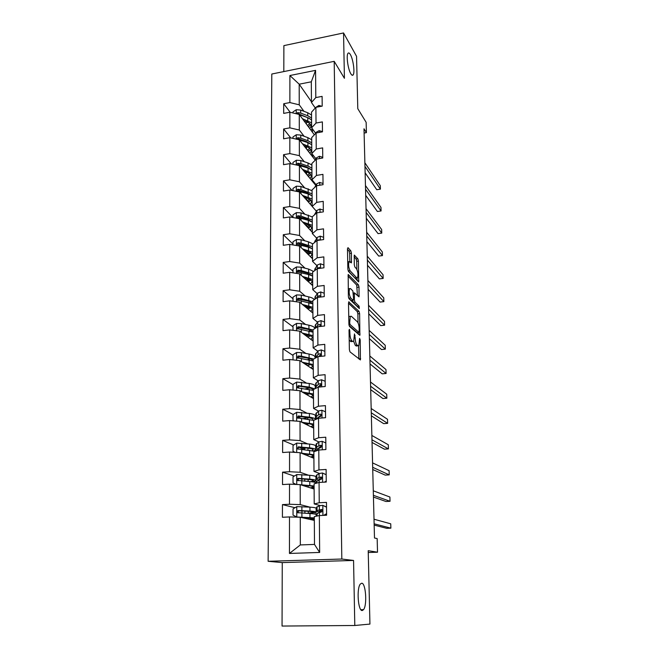 <?xml version="1.0" encoding="UTF-8"?>
<svg xmlns="http://www.w3.org/2000/svg" width="659" height="659" viewBox="0 0 659 659"><rect width="100%" height="100%" fill="white"/><g stroke="black" fill="none" stroke-linecap="round" stroke-linejoin="round"><path stroke-width="0.99" d="M349.072 333.47L349.871 333.388L349.822 330.9L349.394 329.286L349.015 330.2L349.377 349.575L349.995 351.873L360.415 359.929L360.209 339.904L359.6 338.372L358.826 345.711L357.054 345.135C355.975 343.891 355.341 341.486 355.16 337.927L354.476 333.915L353.669 341.337L355.259 345.324L357.054 345.135M350.81 73.734C351.741 75.283 352.516 75.686 353.125 74.928C355.036 72.885 353.216 59.285 350.399 54.631C349.443 52.984 348.644 52.547 348.01 53.321C346.066 55.331 347.985 69.294 350.81 73.734M362.261 610.514L363.529 609.666C367.36 605.16 365.77 582.762 361.676 583.223L360.3 584.072C356.437 588.446 358.117 611.453 362.261 610.514M351.428 253.171L350.835 250.848L348.001 247.652L347.474 248.723L347.853 269.094L348.463 271.434L358.694 281.912L358.43 261.055L357.862 258.798L354.27 255.074L354.27 264.687L354.847 266.977L356.486 268.765C358.01 271.829 358.356 274.852 357.516 277.818L356.684 277.793L350.151 270.857C348.562 267.735 348.199 264.654 349.064 261.607L351.412 262.875L351.428 253.171L349.665 253.41L349.072 251.087L347.482 249.3M349.871 333.388C350.053 337.004 350.703 339.451 351.824 340.744L352.68 341.461L353.669 341.337M354.797 625.498L353.562 560.455L282.258 562.597L282.052 626.05L354.797 625.498L369.938 624.081L368.208 550.702L377.525 552.201L377.162 538.568L374.493 538.008L363.999 128.785L366.42 132.648L366.149 122.327L357.788 108.686L356.552 56.336L343.553 32.95L283.881 45.628L283.807 71.584M353.562 560.455L341.823 559.03L334.195 61.336L344.418 78.297L343.553 32.95M349.039 301.814L348.496 303.041L348.899 324.187L349.509 326.502L359.872 335.332L359.616 313.643L359.04 311.402L348.685 301.855M348.372 296.385L348.174 274.474L358.447 284.869L359.015 287.11L359.023 296.838L354.435 292.86L354.361 299.837L354.946 302.11L359.081 306.147L359.344 308.544L348.982 298.716L348.372 296.385M341.823 559.03L268.131 561.287L271.805 74.022L334.195 61.336M290.199 112.31L283.716 103.743L283.683 113.397L289.861 112.228L289.845 127.846L283.634 128.983L283.601 138.81L289.836 137.69L289.828 153.596L283.551 154.684L283.518 164.692L289.812 163.621L289.803 179.825L283.469 180.863L283.436 191.061L289.787 190.039L289.779 206.539L283.386 207.536L283.354 217.923L289.762 216.951L289.754 233.772L283.304 234.711L283.271 245.296L289.738 244.382L289.721 261.524L283.213 262.406L283.181 273.197L289.713 272.332L289.696 289.803L283.123 290.635L283.09 301.641L289.688 300.833L289.672 318.643L283.032 319.417L282.999 330.637L289.663 329.887L289.647 348.059L282.942 348.759L282.909 360.201L289.631 359.517L289.614 378.052L282.851 378.694L282.81 390.359L289.606 389.749L289.589 408.646L282.752 409.223L282.711 421.126L289.581 420.582L289.556 439.866L282.653 440.369L282.612 452.519L289.548 452.041L289.532 471.729L282.554 472.157L282.513 484.563L289.523 484.159L289.499 504.25L282.456 504.605L282.414 517.266L289.49 516.936L289.458 553.445L319.656 552.448L314.491 544.425L314.302 516.607L319.343 515.56L326.609 515.231L326.469 502.38L319.236 502.751L314.211 503.929L314.079 483.846L319.063 482.454L326.254 482.042L326.114 469.463L318.956 469.908L313.989 471.424L313.857 451.761L318.791 450.031L325.9 449.537L325.768 437.214L318.684 437.733L313.775 439.594L313.643 420.318L318.519 418.267L325.562 417.699L325.431 405.631L318.421 406.224L313.56 408.391L313.429 389.502L318.256 387.146L325.225 386.512L325.093 374.683L318.157 375.342L313.346 377.813L313.223 359.303L318 356.643L324.895 355.942L324.772 344.352L317.902 345.077L313.14 347.845L313.017 329.689L317.745 326.749L324.574 325.983L324.45 314.615L317.646 315.406L312.943 318.454L312.819 300.652L317.498 297.44L324.253 296.608L324.137 285.471L317.399 286.319L312.737 289.639L312.621 272.175L317.251 268.699L323.948 267.809L323.833 256.886L317.16 257.793L312.547 261.368L312.432 244.242L317.012 240.51L323.643 239.563L323.528 228.846L316.921 229.81L312.358 233.632L312.242 216.827L316.781 212.857L323.347 211.86L323.231 201.349L316.691 202.362L312.168 206.424L312.053 189.932L316.551 185.731L323.05 184.677L322.943 174.363L316.46 175.426L311.987 179.718L311.872 163.531L316.328 159.107L322.762 158.003L322.655 147.88L316.238 149L311.806 153.506L311.691 137.616L316.106 132.978L322.482 131.833L322.375 121.89L316.023 123.052L311.625 127.772L311.518 112.17L315.883 107.326L322.21 106.132L322.103 96.379L315.801 97.581L311.452 102.507L311.312 81.798L299.194 84.195L299.244 104.83L303.956 111.313M283.716 103.743L289.869 102.565L289.894 75.53L315.57 70.356L315.801 97.581M315.883 107.326L316.023 123.052M316.106 132.978L316.238 149M316.328 159.107L316.46 175.426M316.551 185.731L316.691 202.362M316.781 212.857L316.921 229.81M317.012 240.51L317.16 257.793M317.251 268.699L317.399 286.319M317.498 297.44L317.646 315.406M317.745 326.749L317.902 345.077M318 356.643L318.157 375.342M318.256 387.146L318.421 406.224M318.519 418.267L318.684 437.733M318.791 450.031L318.956 469.908M319.063 482.454L319.236 502.751M319.343 515.56L319.656 552.448M304.112 136.281L299.31 130.012L299.268 114.46L314.359 134.815M315.694 133.299L311.625 127.772M299.268 114.46L289.861 112.228M299.31 130.012L289.845 127.846M304.277 161.702L299.375 155.656L299.334 139.815L315.233 160.145M315.925 158.803L311.806 153.506M299.334 139.815L289.836 137.69M299.375 155.656L289.828 153.596M304.45 187.593L299.433 181.769L299.4 165.64L315.801 185.426M316.155 184.767L311.987 179.718M299.4 165.64L289.812 163.621M299.433 181.769L289.803 179.825M304.639 213.961L299.499 208.376L299.458 191.942L312.168 206.341M316.402 211.218L312.168 206.424M299.458 191.942L289.787 190.039M299.499 208.376L289.779 206.539M304.845 240.815L299.565 235.485L299.524 218.739L312.35 232.306M316.649 238.163L312.358 233.632M299.524 218.739L289.762 216.951M299.565 235.485L289.754 233.772M305.068 268.188L299.639 263.106L299.598 246.046L312.531 258.748M316.913 265.618L312.547 261.368M299.598 246.046L289.738 244.382M299.639 263.106L289.721 261.524M305.323 296.072L299.705 291.262L299.664 273.872L312.712 285.676M317.177 293.601L312.737 289.639M299.664 273.872L289.713 272.332M299.705 291.262L289.696 289.803M305.603 324.492L299.779 319.969L299.73 302.242L312.901 313.107M317.465 322.119L312.943 318.454M299.73 302.242L289.688 300.833M299.779 319.969L289.672 318.643M305.941 353.463L299.845 349.237L299.804 331.156L313.091 341.057M317.77 351.198L313.14 347.845M299.804 331.156L289.663 329.887M299.845 349.237L289.647 348.059M306.344 383.003L299.919 379.082L299.878 360.646L313.289 369.526M318.091 380.844L313.346 377.813M299.878 360.646L289.631 359.517M299.919 379.082L289.614 378.052M306.839 413.119L300.002 409.527L299.952 390.721L313.486 398.547M315.455 417.649L316.963 418.44M318.445 411.084L313.56 408.391M299.952 390.721L289.606 389.749M300.002 409.527L289.589 408.646M307.498 443.845L300.076 440.583L300.026 421.398L313.692 428.128M315.677 447.436L316.147 447.634M318.857 441.925L313.775 439.594M300.026 421.398L289.581 420.582M300.076 440.583L289.556 439.866M308.437 475.18L300.15 472.281L300.1 452.7L313.898 458.285M315.908 477.791L316.378 477.956M319.401 473.409L313.989 471.424M300.1 452.7L289.548 452.041M300.15 472.281L289.532 471.729M296.764 506.689L296.781 517.002L293.041 515.14L293.041 508.896L296.863 506.631L309.919 507.142L300.232 504.629L300.183 484.645L314.112 489.036M316.139 508.756L316.608 508.88M320.258 505.568L314.211 503.929M300.183 484.645L289.523 484.159M300.232 504.629L289.499 504.25M289.458 553.445L300.331 544.935L300.265 517.249L314.327 520.404M300.265 517.249L289.49 516.936M282.258 562.597L268.131 561.287M364.114 133.052L366.42 132.648M368.257 552.506L377.525 552.201M300.331 544.935L314.491 544.425M311.443 101.75L299.194 84.195L289.894 75.53M315.282 107.994L311.452 102.507M315.57 70.356L311.312 81.798M299.244 104.83L289.869 102.565M315.224 514.135L315.216 512.686M316.608 508.937L316.139 508.814M295.026 507.718L282.456 504.605M316.378 478.039L315.908 477.874M294.268 476.07L282.554 472.157M314.994 482.388L314.994 481.334M316.147 447.733L315.677 447.527M302.39 448.639L299.137 447.28M293.667 444.99L282.653 440.369M314.771 451.275L314.771 450.583M308.601 417.691L305.438 418.168M316.88 418.506L315.455 417.765M301.023 418.399L298.165 416.966M293.181 414.462L282.752 409.223M307.852 425.253L307.844 423.721L305.447 424.066L305.463 423.3M298.725 387.962L297.901 387.484M293.016 384.634L282.851 378.694M305.339 393.835L305.331 393.11M293.016 355.448L282.942 348.759M293.008 326.823L283.032 319.417M293 298.733L283.123 290.635M293 271.162L283.213 262.406M292.991 244.102L283.304 234.711M312.242 216.869L301.006 212.873L296.451 212.593L292.983 214.834L292.983 217.544L283.386 207.536M292.118 190.5L283.469 180.863M291.377 163.951L283.551 154.684M312.844 181.859L312.836 180.747M290.743 137.896L283.634 128.983M312.663 156.858L312.646 154.585M312.481 132.286L312.465 128.909M349.188 339.698L350.003 340.934L351.824 340.744M351.84 341.551L350.003 340.934M357.021 345.917L355.259 345.324M358.85 358.949L358.57 345.95M358.059 322.885L357.862 313.841L357.285 311.608L348.504 303.239M358.307 334.245L358.274 332.457M349.665 322.926L350.094 324.541L358.924 332.383L359.221 328.965C359.048 325.497 358.422 323.108 357.359 321.798L351.338 316.271L350.308 316.345L349.665 322.926L348.875 323.009M358.933 332.383L357.153 332.573L349.048 325.422M349.492 316.435L348.751 316.312M347.985 276.022L356.708 285.083L358.447 284.869M357.458 295.578L356.708 285.083M352.598 300.356L353.175 302.324L357.326 306.353L359.081 306.147M357.631 307.094L357.326 306.353M350.53 288.601L349.641 288.609C348.735 291.772 349.089 294.894 350.712 297.975L353.059 300.273L353.586 299.071L352.87 290.957L350.53 288.601M348.644 288.733L348.224 288.584M348.529 297.679L348.916 298.189L350.712 297.975M353.092 300.298L351.28 300.488L348.916 298.189M349.822 261.508L349.665 253.41M348.117 270.758L350.151 270.857M356.799 277.909L354.929 278.016L348.372 271.088M356.881 269.374L356.708 261.285L356.14 259.028L354.097 256.738M357.129 280.586L357.071 278.04M296.781 517.002L314.31 517.875M296.879 517.051L297.39 517.167M300.364 517.274L313.593 518.592L309.829 519.391M314.318 519.185L310.793 519.605M308.947 513.493L316.163 512.224C316.229 511.722 314.154 511.335 309.944 511.071L309.919 507.142C314.129 507.422 316.196 507.825 316.131 508.353L316.163 512.109M309.944 511.071L298.395 510.536C297.225 510.849 296.912 511.549 297.464 512.636L309.961 513.55C314.17 513.806 316.246 514.185 316.18 514.671L316.188 516.211M306.764 513.369L308.288 513.246L308.28 511.285M297.464 512.636L298.436 512.867C297.876 511.73 298.214 511.038 299.45 510.791L308.371 511.293C311.88 511.516 313.602 511.829 313.552 512.249L308.288 513.246M326.518 507.191L322.729 505.346L319.351 505.782L316.6 507.224M322.729 505.346L326.518 507.002M323.676 515.363L326.592 513.649M326.6 514.391L325.052 515.305M316.649 513.616L321.411 511.952L322.235 509.827L319.384 509.753L316.625 511.022C316.534 511.433 317.877 511.763 320.645 512.027M321.905 511.763L319.269 511.005L322.144 509.728M374.164 525.116L386.767 528.329L390.869 528.164L374.131 523.814M390.869 528.164L390.738 523.823L374.015 519.218M300.43 484.719L314.088 485.988M301.995 485.213L308.247 485.708C311.723 486.004 313.437 486.416 313.387 486.952L310.513 487.899M314.104 487.767L311.509 488.212M296.212 484.464L293.041 482.932L293.033 476.811L296.822 474.546L309.746 475.296C313.906 475.691 315.958 476.226 315.9 476.927L315.925 480.568M302.695 478.961L301.847 479.447M312.63 481.886L315.925 480.716C315.99 480.049 313.939 479.521 309.763 479.142L298.338 478.368C297.201 478.665 296.879 479.34 297.382 480.395L309.779 481.572C313.956 481.943 316.007 482.462 315.941 483.121L315.949 483.327M297.382 480.395L298.346 480.708C297.835 479.604 298.181 478.936 299.375 478.714L308.214 479.431C311.682 479.744 313.396 480.18 313.346 480.74L310.85 481.671M301.179 453.137L313.873 454.726M302.835 453.804L308.091 454.356C311.534 454.743 313.231 455.27 313.182 455.937L310.784 457.025M313.89 456.967L311.798 457.437M295.24 452.395L293.033 451.366L293.033 445.369L296.772 443.112L309.573 444.075C313.7 444.578 315.727 445.253 315.669 446.11L315.694 449.644M306.122 447.988L301.756 449.166M313.775 450.937L315.694 449.833C315.76 448.993 313.725 448.334 309.598 447.848L298.28 446.843L297.308 448.804L314.986 451.366M305.479 454.084L303.997 454.273M298.263 449.199C297.794 448.12 298.14 447.477 299.31 447.272L308.058 448.202C311.493 448.606 313.19 449.15 313.14 449.85L312.111 450.583M326.172 474.752L322.424 472.989L319.071 473.549L316.353 475.436M322.424 472.989L326.172 474.661M324.442 482.149L326.238 481.078M316.402 481.704L319.129 479.9L321.114 479.48L321.954 477.421L321.098 477.009L319.104 477.437L316.79 478.722L316.386 479.118L318.594 480.197M319.706 479.703L318.997 479.101L321.93 477.396M373.447 497.075L385.976 501.499L390.037 501.293L373.398 495.321M390.037 501.293L389.906 497.034L373.282 490.798M325.834 442.972L322.119 441.291L318.808 441.958L316.114 444.281M320.966 445.327L321.444 445.426M325.2 449.586L325.9 449.166M316.163 450.418L318.857 448.186L320.826 447.675L321.674 445.665L320.809 445.253L318.841 445.772L316.551 447.362L316.147 447.848L317.663 449.001M318.841 448.194L319.08 447.428L321.707 445.715M372.739 469.521L385.202 475.114L389.222 474.875L372.681 467.322M389.222 474.875L389.098 470.683L372.566 462.882M303.329 423.029L307.934 423.622C311.345 424.091 313.025 424.734 312.976 425.533L310.883 426.744M301.665 422.205L313.668 424.083M313.684 426.76L311.905 427.246M294.054 420.928L293.024 420.434L293.024 414.552L296.731 412.295L309.401 413.473C313.486 414.083 315.504 414.89 315.439 415.895L315.472 419.322M307.819 419.297L307.811 417.814L302.901 418.638M293.024 420.434L294.145 420.936M315.472 419.552L315.472 419.544C315.529 418.556 313.511 417.765 309.425 417.172L298.214 415.944L297.242 417.847L313.643 420.393M304.236 423.144L305.463 423.778M297.242 417.847L298.148 418.3C297.753 417.254 298.107 416.636 299.244 416.463L307.901 417.584C311.303 418.078 312.984 418.737 312.934 419.561L312.539 420.071M303.634 392.846L307.778 393.489C311.155 394.041 312.827 394.782 312.778 395.705L310.891 397.048M301.987 391.899L313.462 394.033M313.478 397.13L311.921 397.641M293.016 390.07L293.016 384.345L296.69 382.08L309.236 383.472C313.28 384.172 315.274 385.103 315.224 386.265L315.241 388.621M309.804 387.986L305.562 388.802M314.747 388.859L309.26 387.097L298.165 385.655L297.176 387.5L298.165 387.962L313.437 390.416M307.695 395.202L307.695 394.239L309.631 393.843M305.249 393.094L304.491 393.349M307.695 394.239L306.402 394.453M298.057 387.962L299.17 386.248L307.753 387.566C311.122 388.143 312.786 388.901 312.737 389.848L312.63 390.128M303.815 363.257L307.629 363.933C310.974 364.567 312.63 365.407 312.58 366.453L310.842 367.911M302.193 362.178L313.256 364.567M313.28 368.068L311.88 368.595M293.016 359.888L293.008 354.715L296.649 352.466L301.418 352.623L309.079 354.048C313.083 354.847 315.06 355.893 315.002 357.194L315.01 358.307M310.414 358.858L307.712 359.592M313.717 359.023L301.435 356.198L298.107 355.959L297.11 357.738L313.231 361.017M307.555 365.729L310.323 364.6M307.415 363.9L305.381 364.287M307.547 365.317L307.061 365.407M304.474 363.694L305.339 363.529M297.95 358.216L299.104 356.634L307.605 358.134C310.941 358.784 312.588 359.641 312.547 360.712L312.539 360.473M325.497 411.826L321.823 410.219L318.544 411.002L315.883 413.737M320.859 415.03L321.592 415.195M316.007 419.322L318.594 417.106L320.546 416.504L321.403 414.544L320.521 414.132L318.577 414.742L316.312 416.62L315.908 417.188L317.02 418.399M318.47 417.205L321.468 414.659M372.047 442.444L384.428 449.166L388.423 448.903L371.981 439.817M388.423 448.903L388.299 444.776L371.865 435.459M325.167 381.297L321.526 379.765L318.289 380.655L315.653 383.785M320.093 385.12L321.048 385.416M317.333 387.599L320.266 385.952L321.131 384.04L320.241 383.62L318.313 384.321L315.686 387.138L316.205 388.151M371.363 415.829L383.678 423.646L387.632 423.35L371.281 412.798M387.632 423.35L387.508 419.289L371.174 408.506M318.791 386.355L321.197 384.23L320.241 383.62M324.846 351.371L321.246 349.913L318.033 350.901L315.43 354.41M319.475 355.778L320.01 355.992M318.264 356.618L319.994 356L320.859 354.13L319.969 353.718L318.066 354.493L315.48 358.043M370.688 389.675L382.937 398.538L386.858 398.209L370.605 386.24M386.858 398.209L386.734 394.222L370.498 382.022M319.038 356.247L320.917 354.402L319.969 353.718M303.931 334.237L307.489 334.945C310.801 335.662 312.432 336.601 312.391 337.754L310.768 339.319M302.324 333.034L313.058 335.662M313.083 339.55L311.806 340.093M293.008 330.307L293.008 325.661L296.608 323.412L301.336 323.594L308.914 325.184C312.786 326.048 314.747 327.185 314.796 328.577M310.727 330.283L309.112 330.909M313.017 329.986L301.344 327.103L298.049 326.831L297.052 328.561L313.033 332.177M307.531 336.906L310.677 335.917M308.939 335.299L306.147 335.876M305.257 335.217L307.012 334.854M297.86 329.039L299.046 327.581L307.456 329.253C310.496 329.912 312.135 330.785 312.358 331.864L312.35 331.856M324.533 322.029L320.966 320.636L317.786 321.724L315.216 325.595M320.06 326.485L320.595 324.796L319.706 324.393L317.811 325.249L315.439 328.182M370.029 363.949L382.204 373.842L386.1 373.48L369.938 360.135M386.1 373.48L385.976 369.551L369.831 355.992M319.294 326.576L320.645 325.151L319.706 324.393M304.005 305.76L307.341 306.509C310.628 307.3 312.242 308.33 312.201 309.598L310.677 311.27M302.407 304.442L312.86 307.3M312.893 311.567L311.715 312.127M293 301.295L293 297.168L296.566 294.911L301.254 295.125L308.758 296.871C311.699 297.58 313.544 298.494 314.31 299.631M310.883 302.242L309.928 302.745M312.827 301.731L301.262 298.56L298 298.263L296.995 299.944L312.836 303.881M307.852 308.939L310.867 307.769M309.829 307.267L306.715 308.008M305.842 307.283L307.259 306.493M297.777 300.43L298.98 299.079L307.316 300.924C310.068 301.583 311.666 302.448 312.102 303.519M308.19 306.723L307.259 306.962M324.22 293.255L320.686 291.929L317.539 293.107L314.994 297.333M369.386 338.66L381.487 349.534L385.342 349.146L369.279 334.475M385.342 349.146L385.227 345.283L369.172 330.406M320.332 297.094L320.332 296.031L319.442 295.627L317.572 296.566L316.328 298.239M319.673 297.168L320.373 296.459L319.442 295.627M304.03 277.826L307.201 278.609C310.455 279.465 312.061 280.586 312.02 281.961L310.562 283.732M302.456 276.401L312.671 279.474M312.704 284.095L311.6 284.672M293 272.842L292.991 269.202L296.525 266.953L301.163 267.192L308.61 269.086L313.602 271.434M310.949 274.729L310.405 275.091M312.63 274.004L301.179 270.561L297.942 270.231L296.937 271.87L308.634 274.564L312.646 276.121M308.074 281.484L310.941 280.149M310.348 279.77L307.152 280.652M306.287 279.861L307.119 279.655L307.119 278.592M297.711 272.356L298.914 271.121L299.73 271.253L307.176 273.131L311.806 275.66M308.89 279.119L307.119 279.655M323.915 265.025L320.422 263.765L317.3 265.033L314.788 269.589M368.743 313.791L380.778 325.62L384.609 325.2L368.628 309.252M384.609 325.2L384.485 321.394L368.529 305.249M320.2 268.304L319.178 267.422L317.037 268.856M304.038 250.412L307.069 251.227C310.29 252.15 311.88 253.361 311.839 254.835L310.447 256.705M302.473 248.88L312.481 252.166M312.514 257.134L311.485 257.718M292.991 244.934L292.991 241.762L296.492 239.522L301.081 239.777L308.453 241.82L312.893 243.863M312.448 246.796L301.097 243.089L297.893 242.726L296.888 244.324L308.486 247.199L312.457 248.871M308.223 254.522L310.957 253.04M310.644 252.792L307.481 253.789M306.624 252.949L306.979 251.203M297.893 242.726L298.856 243.682L307.036 245.848L311.468 248.303M309.318 252.026L306.987 252.85M323.618 237.331L320.159 236.128L317.07 237.487L314.582 242.372M368.117 289.334L380.078 302.077L383.876 301.624L367.994 284.441M383.876 301.624L383.76 297.884L367.895 280.503M319.821 240.107L318.931 239.736L317.44 240.444M304.03 223.508L306.929 224.348C310.125 225.345 311.699 226.63 311.666 228.203L310.323 230.172M302.481 221.869L312.3 225.353M312.333 230.658L311.353 231.26M305.175 223.838L304.524 224.027M312.259 220.09L301.015 216.127L297.843 215.74L296.838 217.289L308.338 220.337L312.275 222.124M308.321 228.047L310.924 226.432M310.817 226.317L307.728 227.421M297.843 215.74L298.799 216.753L306.905 219.068L311.097 221.408M309.582 225.427L306.88 226.523M323.33 210.155L319.895 209.01L316.839 210.46L314.409 214.933M367.5 265.264L379.395 278.897L383.167 278.428L367.368 260.05M383.167 278.428L383.052 274.745L367.269 256.178M304.005 197.09L306.797 197.964C309.961 199.018 311.526 200.385 311.485 202.058L310.2 204.109M302.465 195.352L312.119 199.034M312.152 204.652L311.221 205.27M292.983 190.665L292.983 188.4L296.41 186.167L300.924 186.464L312.061 190.698M306.106 197.749L304.911 198.12M312.078 193.861L300.932 189.652L297.794 189.24L296.789 190.756L308.19 193.968L312.094 195.863M308.379 202.041L310.859 200.295M310.784 200.394L307.918 201.53M297.794 189.24L298.741 190.319L306.773 192.782L310.694 194.982M309.738 199.306L307.078 200.567M323.042 183.49L319.64 182.403L316.617 183.927L314.697 187.461M366.898 241.598L378.719 256.087L382.459 255.585L366.75 236.054M382.459 255.585L382.344 251.96L366.651 232.24M303.972 171.159L306.666 172.057C309.804 173.169 311.353 174.61 311.32 176.373L310.068 178.515M302.448 169.322L311.938 173.193M311.979 179.116L311.089 179.742M292.975 164.289L292.975 162.444L296.377 160.219L300.85 160.532L308.025 162.979L311.88 165.005M306.88 172.131L305.224 172.674M311.905 168.111L308.041 166.101L300.858 163.671L297.744 163.234L296.739 164.709L308.05 168.07L311.921 170.071M308.404 176.505L310.776 174.635M308.058 176.093L310.373 175.121M297.744 163.234L298.684 164.363L306.641 166.966L310.274 169.009M309.829 173.663L307.218 175.072M322.762 157.303L319.393 156.274L316.394 157.88L315.191 160.228M366.297 218.302L378.06 233.624L381.767 233.097L366.149 212.445M381.767 233.097L381.652 229.521L366.05 208.697M303.923 145.688L306.542 146.611C309.648 147.789 311.188 149.296 311.147 151.15L309.936 153.374M302.415 143.761L311.765 147.805M312.045 153.819L310.949 154.667M292.967 138.39L292.967 136.965L296.344 134.733L300.776 135.07L307.885 137.649L311.707 139.766M307.423 146.965L305.479 147.674M298.634 139.667L307.91 142.641L311.74 144.749M308.404 151.413L310.686 149.428M308.157 151.1L309.944 150.318M311.732 142.822L307.901 140.705L300.784 138.151L297.695 137.69L296.764 139.247M297.695 137.69L298.626 138.876L306.517 141.611L309.821 143.473M309.87 148.473L307.316 150.021M322.482 131.602L319.145 130.63L316.172 132.302L315.595 133.513M365.712 195.377L377.401 211.498L381.083 210.954L365.556 189.224M381.083 210.954L380.976 207.437L365.457 185.541M303.873 120.671L306.419 121.627C309.499 122.854 311.015 124.436 310.982 126.371L309.804 128.67M302.382 118.653L311.592 122.879M312.3 128.686L310.817 130.037M292.967 112.969L292.967 111.931L296.303 109.707L300.693 110.069L307.745 112.755L311.542 114.979M307.802 122.236L305.685 123.118M299.408 114.65L307.769 117.664L311.575 119.872M308.387 126.759L310.578 124.666M308.231 126.544L309.491 125.976M311.559 117.977L307.761 115.762L300.71 113.093L297.646 112.607L296.583 113.826M297.646 112.607L298.568 113.85L309.335 118.356M309.87 123.719L307.391 125.408M321.716 106.231L318.907 105.44L315.9 107.326M365.135 172.815L376.759 189.718L380.408 189.141L364.962 166.373M380.408 189.141L380.301 185.681L364.872 162.748M350.86 341.65L352.68 341.461M354.336 335.563L355.102 335.48M354.369 338.009L355.16 337.927M356.091 346.016L357.886 345.835M359.468 339.978L360.209 339.904M358.85 358.809L360.63 358.636M349.023 330.991L349.822 330.9M357.285 311.608L359.04 311.402M357.862 313.841L359.616 313.643M358.348 334.278L360.078 334.088M348.924 324.673L350.094 324.541M357.153 332.573L358.924 332.383M348.825 320.406L349.616 320.315M357.277 287.332L359.015 287.11M357.738 295.858L359.213 295.677M353.479 294.12L354.237 294.029M353.512 299.936L354.361 299.837M353.175 302.324L354.946 302.11M351.28 300.488L353.059 300.273M350.234 261.936L351.601 261.755M354.929 278.016L356.684 277.793M356.14 259.028L357.862 258.798M356.708 261.285L358.43 261.055M357.483 280.965L358.875 280.783M349.072 251.087L350.835 250.848M309.961 513.55L309.977 517.488M308.321 519.053L308.313 517.694M304.919 518.287L304.911 517.513M304.895 513.262L304.886 511.087M301.896 513.089L301.913 517.06M301.88 506.647L301.896 510.593M299.45 510.791L298.395 510.536M322.926 515.396L322.828 505.395M317.045 510.725L317.012 506.796M317.086 516.03L317.061 513.221M319.384 509.753L319.351 505.782M319.434 515.56L319.401 512.265M321.963 509.58L321.394 509.423M296.723 474.604L296.739 484.489M309.779 481.572L309.804 485.436M308.157 487.158L308.148 485.699M304.787 486.095L304.787 485.436M304.771 481.161L304.763 479.134M308.132 481.432L308.124 479.423M309.746 475.296L309.763 479.142M301.806 480.913L301.814 484.793M301.789 474.595L301.797 478.467M299.375 478.714L298.338 478.368M296.682 443.169L296.69 452.486M309.606 450.229L309.631 454.018M308 455.896L307.992 454.348M304.647 449.693L304.639 448.178M307.975 450.056L307.967 448.186M309.573 444.075L309.598 447.848M301.707 449.38L301.723 453.186M301.69 443.186L301.707 446.975M299.31 447.272L298.28 446.843M322.605 482.248L322.515 473.038M316.79 478.722L316.765 474.867M316.822 483.08L316.814 481.161M319.104 477.437L319.071 473.549M319.154 482.454L319.129 479.9M321.823 477.273L321.098 477.009M322.292 449.784L322.21 441.332M316.551 447.362L316.518 443.581M316.575 450.805L316.567 449.751M318.841 445.772L318.808 441.958M318.874 450.023L318.857 448.186M321.65 445.632L320.809 445.253M296.641 412.353L296.649 421.134M309.442 419.511L309.458 423.218M304.524 418.852L304.524 418.308M309.401 413.473L309.425 417.172M301.616 418.465L301.633 422.188M301.6 412.402L301.608 416.117M299.244 416.463L298.214 415.944M305.463 423.819L305.018 423.861M296.599 382.138L296.608 390.408M309.269 389.387L309.293 393.028M307.671 389.139L307.662 388.448M309.236 383.472L309.26 387.097M301.525 388.167L301.534 391.635M301.509 382.22L301.517 385.861M299.17 386.248L298.165 385.655M296.558 352.516L296.566 360.284M309.112 359.847L309.129 363.414M309.079 354.048L309.096 357.598M301.435 358.455L301.451 361.684M301.418 352.623L301.435 356.198M299.104 356.634L298.107 355.959M321.987 417.987L321.913 410.26M316.312 416.62L316.279 412.913M318.577 414.742L318.544 411.002M318.602 418.259L318.594 417.106M321.452 414.635L320.521 414.132M321.691 386.833L321.625 379.806M316.081 386.471L316.048 382.846M318.313 384.321L318.289 380.655M318.338 387.138L318.338 386.635M321.394 356.297L321.337 349.945M315.85 356.914L315.818 353.356M318.066 354.493L318.033 350.901M296.517 323.47L296.525 330.744M308.947 330.876L308.964 334.377M308.914 325.184L308.939 328.668M301.352 329.319L301.361 332.317M301.336 323.594L301.344 327.103M299.046 327.581L298.049 326.831M321.106 326.37L321.057 320.669M315.62 327.927L315.595 324.434M317.811 325.249L317.786 321.724M296.476 294.968L296.484 301.781M308.791 302.456L308.807 305.891M308.758 296.871L308.783 300.29M301.27 300.735L301.278 303.511M301.254 295.125L301.262 298.56M298.98 299.079L298 298.263M320.826 297.028L320.776 291.962M315.397 298.881L315.373 296.056M317.572 296.566L317.539 293.107M296.435 267.01L296.451 273.378M308.634 274.564L308.659 277.933M308.61 269.086L308.626 272.447M301.179 272.694L301.188 275.256M301.163 267.192L301.179 270.561M298.914 271.121L297.942 270.231M320.554 268.262L320.513 263.789M315.175 270.256L315.159 268.221M317.333 268.427L317.3 265.033M320.101 268.32L319.178 267.422M296.402 239.579L296.41 245.51M308.486 247.199L308.503 250.502M308.453 241.82L308.478 245.115M301.097 245.181L301.105 247.537M301.081 239.777L301.097 243.089M320.282 240.041L320.241 236.161M314.961 242.183L314.944 240.897M317.094 240.494L317.07 237.487M319.343 240.181L318.931 239.736M296.361 212.651L296.369 218.162M308.338 220.337L308.354 223.582M306.855 226.498L306.847 224.324M308.313 215.056L308.33 218.294M301.023 218.178L301.023 220.328M301.006 212.873L301.015 216.127M320.019 212.363L319.986 209.043M314.747 214.636L314.738 214.084M316.864 212.841L316.839 210.46M296.328 186.225L296.336 191.332M308.19 193.968L308.214 197.148M306.723 200.179L306.715 197.939M308.165 188.779L308.181 191.958M300.941 191.67L300.949 193.631M300.924 186.464L300.932 189.652M319.755 185.212L319.73 182.428M316.633 185.714L316.617 183.927M296.295 160.269L296.295 164.989M308.05 168.07L308.066 171.2M306.6 174.33L306.583 172.23M308.025 162.979L308.041 166.101M300.866 165.648L300.866 167.419M300.85 160.532L300.858 163.671M319.5 158.564L319.475 156.298M316.402 159.091L316.394 157.88M296.253 134.79L296.262 139.131M307.91 142.641L307.926 145.713M306.468 148.942L306.46 147.336M307.885 137.649L307.901 140.705M300.784 140.095L300.792 141.685M300.776 135.07L300.784 138.151M319.253 132.41L319.228 130.655M316.18 132.961L316.172 132.302M296.221 109.765L296.229 113.743M307.769 117.664L307.786 120.688M306.344 124.007L306.336 122.879M307.745 112.755L307.761 115.762M300.71 115.004L300.718 116.412M300.693 110.069L300.71 113.093M319.005 106.742L318.989 105.465M351.997 75.151L353.125 74.928M360.877 609.699L363.529 609.666M348.751 316.526L350.308 316.345M353.455 292.975L354.435 292.86M348.224 288.79L349.641 288.609M347.721 261.788L349.064 261.607M301.937 510.914L301.946 513.097M316.6 507.101L316.625 511.022M316.641 513.501L316.666 516.121M301.847 479.373L301.847 480.913M298.255 449.199L297.308 448.804M316.353 475.279L316.386 479.118M316.402 481.548L316.411 483.195M316.114 444.084L316.147 447.848M316.163 450.229L316.172 450.945M297.959 387.953L297.176 387.5M297.777 358.183L297.11 357.738M315.883 413.498L315.908 417.188M315.653 383.513L315.686 387.138M315.43 354.105L315.455 357.656M297.621 328.989L297.052 328.561M315.208 325.266L315.233 328.314M297.481 300.347L296.995 299.944M314.994 296.962L315.01 299.145M297.357 272.249L296.937 271.87M314.78 269.202L314.796 270.544M314.574 241.944L314.582 242.487M311.147 151.15L311.147 150.738M310.982 126.371L310.982 125.935"/></g></svg>
